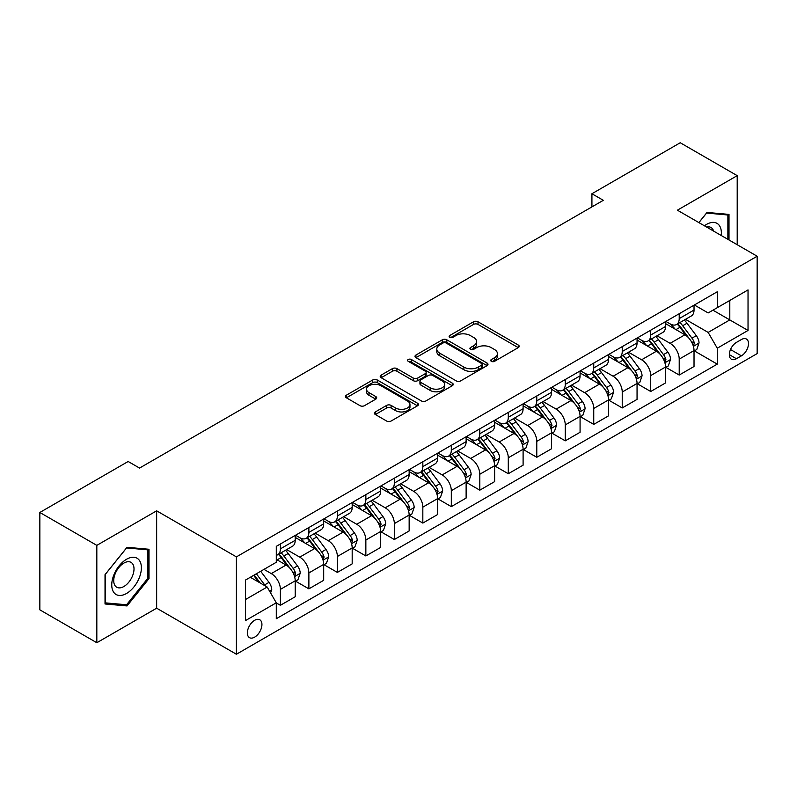 <?xml version="1.0" encoding="UTF-8"?>
<svg xmlns="http://www.w3.org/2000/svg" width="797" height="797" viewBox="0 0 797 797"><rect width="100%" height="100%" fill="white"/><g stroke="black" fill="none" stroke-linecap="round" stroke-linejoin="round"><path stroke-width="1.2" d="M491.37 361.34A2.212 1.275 0 0 0 494.509 361.34L518.269 347.612A3.168 1.823 0 0 0 519.196 346.316A3.168 1.823 0 0 0 518.269 345.031L478.011 321.779A3.168 1.823 0 0 0 473.538 321.779L449.767 335.507A2.212 1.275 0 0 0 449.119 336.414A2.212 1.275 0 0 0 449.767 337.31A2.212 1.275 0 0 0 452.895 337.31L455.974 335.537A10.122 5.848 0 0 1 470.29 335.537L473.647 337.47A10.122 5.848 0 0 1 476.616 341.604A10.122 5.848 0 0 1 473.647 345.739L470.569 347.512A2.212 1.275 0 0 0 469.921 348.419A2.212 1.275 0 0 0 470.569 349.325A2.212 1.275 0 0 0 473.707 349.325L476.775 347.552A10.122 5.848 0 0 1 491.091 347.552L494.449 349.485A10.122 5.848 0 0 1 497.418 353.619A10.122 5.848 0 0 1 494.449 357.753L491.37 359.527A2.212 1.275 0 0 0 490.723 360.433A2.212 1.275 0 0 0 491.37 361.34L491.37 359.527M254.641 637.142A10.311 5.958 120 0 0 261.376 628.056A10.311 5.958 120 0 0 259.802 619.787A10.311 5.958 120 0 0 254.641 620.305A10.311 5.958 120 0 0 247.907 629.391A10.311 5.958 120 0 0 249.481 637.65A10.311 5.958 120 0 0 254.641 637.142M375.337 411.929A3.168 1.823 0 0 0 374.411 413.225A3.168 1.823 0 0 0 375.337 414.51L386.625 421.035A3.168 1.823 0 0 0 391.108 421.035L417.498 405.793A3.168 1.823 0 0 0 418.425 404.507A3.168 1.823 0 0 0 417.498 403.212L377.23 379.96A3.168 1.823 0 0 0 372.757 379.96L346.366 395.202A3.168 1.823 0 0 0 345.44 396.498A3.168 1.823 0 0 0 346.366 397.783L360.005 405.663A3.168 1.823 0 0 0 364.488 405.663L375.776 399.148A3.168 1.823 0 0 0 376.702 397.852A3.168 1.823 0 0 0 375.776 396.557L369.011 392.652A8.458 4.882 0 0 1 366.53 389.195A8.458 4.882 0 0 1 371.761 384.682A8.458 4.882 0 0 1 380.986 385.748L407.486 401.05A8.458 4.882 0 0 1 409.967 404.507A8.458 4.882 0 0 1 404.746 409.02A8.458 4.882 0 0 1 395.521 407.954L391.108 405.404A3.168 1.823 0 0 0 386.625 405.404L375.337 411.929L375.337 414.51M156.65 510.827L96.826 545.367L39.85 512.471L39.85 609.844L96.826 642.731L156.65 608.201L236.41 654.247L236.41 556.884L156.65 510.827L156.65 608.201M737.205 244.719L737.205 175.649L677.39 210.189L757.15 256.236L236.41 556.884M737.205 175.649L680.239 142.753L591.922 193.741L591.922 206.891M39.85 512.471L128.158 461.493L139.555 468.068L603.319 200.316L591.922 193.741M456.203 380.866A3.168 1.823 0 0 0 460.676 380.866L487.067 365.634A3.168 1.823 0 0 0 487.993 364.339A3.168 1.823 0 0 0 487.067 363.043L446.808 339.801A3.168 1.823 0 0 0 442.325 339.801L415.934 355.044A3.168 1.823 0 0 0 415.008 356.329A3.168 1.823 0 0 0 415.934 357.624L456.203 380.866M409.1 361.818A2.212 1.275 0 0 1 411.352 362.127L411.352 359.497L452.288 383.128A3.168 1.823 0 0 1 453.214 384.423A3.168 1.823 0 0 1 452.288 385.708L425.887 400.951A3.168 1.823 0 0 1 421.414 400.951L381.145 377.708L381.145 375.118A3.168 1.823 0 0 0 380.219 376.413A3.168 1.823 0 0 0 381.145 377.708M381.145 375.118L392.443 368.603A3.168 1.823 0 0 1 396.916 368.603L413.245 378.027A3.168 1.823 0 0 0 417.728 378.027L425.219 373.703A3.168 1.823 0 0 0 426.146 372.408A3.168 1.823 0 0 0 425.219 371.113L408.213 361.3A2.212 1.275 0 0 1 407.566 360.403A2.212 1.275 0 0 1 408.931 359.218A2.212 1.275 0 0 1 411.352 359.497M741.429 339.522L736.408 342.421A9.992 5.768 120 0 0 729.883 351.218A9.992 5.768 120 0 0 731.417 359.228A9.992 5.768 120 0 0 736.408 358.73L741.429 355.841A9.992 5.768 120 0 0 747.955 347.034A9.992 5.768 120 0 0 746.42 339.024A9.992 5.768 120 0 0 741.429 339.522M236.41 654.247L757.15 353.599L757.15 256.236M694.366 304.982L708.154 312.942L717.27 307.682L717.27 291.762L276.29 546.353L276.29 562.274L245.526 580.037L245.526 620.564L276.29 602.801L276.29 618.721L717.27 364.129L717.27 348.209L708.154 332.419L685.49 319.338M717.27 307.682L748.034 289.919L748.034 330.446L717.27 348.209M96.826 545.367L96.826 642.731M712.936 310.182L729.803 319.916L729.803 300.449L748.034 289.919M708.154 332.419L729.803 319.916L748.034 330.446M245.526 599.513L267.174 587.01L250.308 577.277M276.29 602.931L280.395 605.302L280.395 589.381A12.891 7.442 -120 0 0 271.279 573.591L263.986 569.377M280.395 605.302L295.209 596.754L295.209 580.834A12.891 7.442 -120 0 0 286.093 565.043L276.29 559.384M295.548 581.162L308.877 588.853L308.877 572.933A12.891 7.442 -120 0 0 299.762 557.143L286.671 549.591M308.877 588.853L323.692 580.306L323.692 564.386A12.891 7.442 -120 0 0 314.576 548.595L295.209 537.407M324.03 564.714L337.37 572.405L337.37 556.485A12.891 7.442 -120 0 0 328.254 540.695L315.164 533.143M337.37 572.405L352.184 563.858L352.184 547.938A12.891 7.442 -120 0 0 343.069 532.147L323.692 520.959M352.523 548.266L365.853 555.957L365.853 540.037A12.891 7.442 -120 0 0 356.737 524.257L343.646 516.695M365.853 555.957L380.667 547.409L380.667 531.489A12.891 7.442 -120 0 0 371.551 515.699L352.184 504.511M381.006 531.818L394.346 539.519L394.346 523.599A12.891 7.442 -120 0 0 385.23 507.809L372.139 500.247M394.346 539.519L409.15 530.961L409.15 515.041A12.891 7.442 -120 0 0 400.034 499.251L380.667 488.073M409.499 515.37L422.828 523.071L422.828 507.151A12.891 7.442 -120 0 0 413.713 491.36L400.622 483.799M422.828 523.071L437.643 514.513L437.643 498.593A12.891 7.442 -120 0 0 428.527 482.803L409.15 471.625M437.981 498.922L451.311 506.623L451.311 490.703A12.891 7.442 -120 0 0 442.196 474.912L429.115 467.351M451.311 506.623L466.125 498.065L466.125 482.145A12.891 7.442 -120 0 0 457.01 466.355L437.643 455.177M466.474 482.474L479.804 490.175L479.804 474.255A12.891 7.442 -120 0 0 470.688 458.464L457.598 450.913M479.804 490.175L494.618 481.627L494.618 465.697A12.891 7.442 -120 0 0 485.503 449.916L466.125 438.729M494.957 466.036L508.287 473.727L508.287 457.807A12.891 7.442 -120 0 0 499.171 442.016L486.08 434.465M508.287 473.727L523.101 465.179L523.101 449.259A12.891 7.442 -120 0 0 513.985 433.468L494.618 422.28M523.44 449.588L536.779 457.279L536.779 441.359A12.891 7.442 -120 0 0 527.664 425.568L514.573 418.017M536.779 457.279L551.584 448.731L551.584 432.811A12.891 7.442 -120 0 0 542.468 417.02L523.101 405.832M551.932 433.14L565.262 440.831L565.262 424.911A12.891 7.442 -120 0 0 556.147 409.12L543.056 401.568M565.262 440.831L580.077 432.283L580.077 416.363A12.891 7.442 -120 0 0 570.961 400.572L551.584 389.384M580.415 416.692L593.745 424.393L593.745 408.462A12.891 7.442 -120 0 0 584.629 392.682L571.549 385.12M593.745 424.393L608.559 415.835L608.559 399.915A12.891 7.442 -120 0 0 599.444 384.124L580.077 372.946M608.908 400.243L622.238 407.944L622.238 392.024A12.891 7.442 -120 0 0 613.122 376.234L600.031 368.672M622.238 407.944L637.052 399.387L637.052 383.467A12.891 7.442 -120 0 0 627.936 367.676L608.559 356.498M637.391 383.795L650.721 391.496L650.721 375.576A12.891 7.442 -120 0 0 641.605 359.786L628.514 352.224M650.721 391.496L665.535 382.939L665.535 367.018A12.891 7.442 -120 0 0 656.419 351.228L637.052 340.05M665.874 367.347L679.213 375.048L679.213 359.128A12.891 7.442 -120 0 0 670.098 343.338L657.007 335.776M679.213 375.048L694.028 366.49L694.028 350.57A12.891 7.442 -120 0 0 684.912 334.79L665.535 323.602M665.874 321.43L670.098 323.861A12.891 7.442 -120 0 0 676.543 324.499A12.891 7.442 -120 0 0 679.213 318.601L679.213 313.729M637.391 337.878L641.605 340.309A12.891 7.442 -120 0 0 648.051 340.947A12.891 7.442 -120 0 0 650.721 335.049L650.721 330.177M608.908 354.326L613.122 356.757A12.891 7.442 -120 0 0 619.568 357.395A12.891 7.442 -120 0 0 622.238 351.497L622.238 346.625M580.415 370.774L584.629 373.205A12.891 7.442 -120 0 0 591.075 373.843A12.891 7.442 -120 0 0 593.745 367.945L593.745 363.073M551.932 387.212L556.147 389.653A12.891 7.442 -120 0 0 562.592 390.291A12.891 7.442 -120 0 0 565.262 384.393L565.262 379.521M523.44 403.661L527.664 406.101A12.891 7.442 -120 0 0 534.11 406.739A12.891 7.442 -120 0 0 536.779 400.831L536.779 395.97M494.957 420.109L499.171 422.549A12.891 7.442 -120 0 0 505.617 423.187A12.891 7.442 -120 0 0 508.287 417.279L508.287 412.418M466.474 436.557L470.688 438.988A12.891 7.442 -120 0 0 477.134 439.635A12.891 7.442 -120 0 0 479.804 433.727L479.804 428.856M437.981 453.005L442.196 455.436A12.891 7.442 -120 0 0 448.641 456.073A12.891 7.442 -120 0 0 451.311 450.175L451.311 445.304M409.499 469.453L413.713 471.884A12.891 7.442 -120 0 0 420.158 472.521A12.891 7.442 -120 0 0 422.828 466.624L422.828 461.752M381.006 485.901L385.23 488.332A12.891 7.442 -120 0 0 391.676 488.969A12.891 7.442 -120 0 0 394.346 483.072L394.346 478.2M352.523 502.349L356.737 504.78A12.891 7.442 -120 0 0 363.183 505.418A12.891 7.442 -120 0 0 365.853 499.52L365.853 494.648M324.03 518.787L328.254 521.228A12.891 7.442 -120 0 0 334.7 521.866A12.891 7.442 -120 0 0 337.37 515.958L337.37 511.096M295.548 535.235L299.762 537.676A12.891 7.442 -120 0 0 306.207 538.314A12.891 7.442 -120 0 0 308.877 532.406L308.877 527.544M694.366 350.899L717.27 364.129M676.543 324.499L691.358 315.951A12.891 7.442 -120 0 0 694.028 310.053L694.028 305.181M648.051 340.947L662.865 332.399A12.891 7.442 -120 0 0 665.535 326.491L665.535 321.629M619.568 357.395L634.382 348.847A12.891 7.442 -120 0 0 637.052 342.939L637.052 338.077M591.075 373.843L605.889 365.295A12.891 7.442 -120 0 0 608.559 359.387L608.559 354.526M562.592 390.291L577.407 381.733A12.891 7.442 -120 0 0 580.077 375.835L580.077 370.964M534.11 406.739L548.914 398.181A12.891 7.442 -120 0 0 551.584 392.283L551.584 387.412M505.617 423.187L520.431 414.629A12.891 7.442 -120 0 0 523.101 408.731L523.101 403.86M477.134 439.635L491.948 431.077A12.891 7.442 -120 0 0 494.618 425.18L494.618 420.308M448.641 456.073L463.455 447.525A12.891 7.442 -120 0 0 466.125 441.628L466.125 436.756M420.158 472.521L434.973 463.974A12.891 7.442 -120 0 0 437.643 458.066L437.643 453.204M391.676 488.969L406.48 480.422A12.891 7.442 -120 0 0 409.15 474.514L409.15 469.652M363.183 505.418L377.997 496.87A12.891 7.442 -120 0 0 380.667 490.962L380.667 486.09M334.7 521.866L349.514 513.308A12.891 7.442 -120 0 0 352.184 507.41L352.184 502.538M306.207 538.314L321.022 529.756A12.891 7.442 -120 0 0 323.692 523.858L323.692 518.986M276.29 555.28A12.891 7.442 -120 0 0 277.725 554.762L292.539 546.204A12.891 7.442 -120 0 0 295.209 540.306L295.209 535.435M277.725 554.762A12.891 7.442 -120 0 0 280.395 548.854L280.395 543.992M267.174 587.01L276.29 602.801M729.006 239.987L729.006 214.403L707.009 212.44L698.859 222.582M105.025 603.977L127.022 605.939L149.009 578.582L149.009 549.263L127.022 547.3L105.025 574.657L105.025 603.977M147.873 577.925L149.009 578.582M124.701 604.604L127.022 605.939M492.257 361.649L494.449 360.383A10.122 5.848 0 0 0 497.418 356.249L497.418 353.619M476.616 341.604L476.616 344.234A10.122 5.848 0 0 1 473.647 348.369L471.455 349.634M518.229 347.641L478.011 324.419A3.168 1.823 0 0 0 473.538 324.419L450.654 337.629M487.027 365.654L446.808 342.431A3.168 1.823 0 0 0 442.325 342.431L415.974 357.644M481.478 365.245A2.212 1.275 0 0 0 482.125 364.339A2.212 1.275 0 0 0 481.478 363.432L446.131 343.029A2.212 1.275 0 0 0 443.002 343.029L439.755 344.902A10.122 5.848 0 0 0 436.796 349.036A10.122 5.848 0 0 0 439.755 353.171L463.914 367.118A10.122 5.848 0 0 0 478.23 367.118L481.478 365.245L481.478 367.875A2.212 1.275 0 0 0 482.125 366.969L482.125 364.339M436.796 349.036L436.796 351.666A10.122 5.848 0 0 0 439.755 355.801L439.755 353.171M481.478 367.875L478.23 369.748A10.122 5.848 0 0 1 463.914 369.748L439.755 355.801M381.195 377.728L392.443 371.233L392.443 368.603M426.146 372.408L426.146 375.038A3.168 1.823 0 0 1 425.219 376.333L417.728 380.657A3.168 1.823 0 0 1 413.245 380.657L396.916 371.233A3.168 1.823 0 0 0 392.443 371.233M411.352 362.127L452.238 385.738M430.191 387.81A8.458 4.882 0 0 0 439.416 388.866A8.458 4.882 0 0 0 444.636 384.353A8.458 4.882 0 0 0 442.166 380.896L432.821 375.507A3.168 1.823 0 0 0 428.348 375.507L420.856 379.84A3.168 1.823 0 0 0 419.929 381.125A3.168 1.823 0 0 0 420.856 382.421L430.191 387.81L430.191 390.44A8.458 4.882 0 0 0 439.416 391.496A8.458 4.882 0 0 0 444.636 386.983L444.636 384.353M419.929 381.125L419.929 383.755A3.168 1.823 0 0 0 420.856 385.051L420.856 382.421M430.191 390.44L420.856 385.051M409.967 404.507L409.967 407.137A8.458 4.882 0 0 1 404.746 411.65A8.458 4.882 0 0 1 395.521 410.585L391.108 408.034A3.168 1.823 0 0 0 386.625 408.034L375.377 414.54M366.53 389.195L366.53 391.835A8.458 4.882 0 0 0 369.011 395.282L369.011 392.652M375.736 399.167L369.011 395.282M417.459 405.822L377.23 382.6A3.168 1.823 0 0 0 372.757 382.6L346.406 397.813M694.028 351.098L696.757 349.524L699.039 342.939A8.538 4.931 -120 0 0 696.309 335.667L686.994 323.243A24.657 14.236 -120 0 0 684.304 320.015M675.049 329.091A24.657 14.236 -120 0 0 669.998 323.811M693.241 345.868L694.426 343.308A8.538 4.931 -120 0 0 691.975 338.167L682.67 325.744A24.657 14.236 -120 0 0 679.98 322.516M677.679 323.841A20.463 11.816 60 0 1 681.046 327.667L688.927 338.177M677.241 324.1A24.657 14.236 60 0 1 679.931 327.318L686.127 335.587M665.535 367.547L668.275 365.972L670.546 359.387A8.538 4.931 -120 0 0 667.826 352.115L658.511 339.691A24.657 14.236 -120 0 0 655.821 336.464M646.556 345.539A24.657 14.236 -120 0 0 641.515 340.259M664.758 362.316L665.933 359.756A8.538 4.931 -120 0 0 663.493 354.615L654.178 342.182A24.657 14.236 -120 0 0 651.488 338.964M649.196 340.289A20.463 11.816 60 0 1 652.554 344.105L660.434 354.625M648.758 340.548A24.657 14.236 60 0 1 651.448 343.766L657.635 352.025M637.052 383.995L639.782 382.411L642.063 375.835A8.538 4.931 -120 0 0 639.333 368.563L630.029 356.129A24.657 14.236 -120 0 0 627.339 352.912M618.073 361.987A24.657 14.236 -120 0 0 613.023 356.707M636.275 378.764L637.451 376.204A8.538 4.931 -120 0 0 635.01 371.063L625.695 358.63A24.657 14.236 -120 0 0 623.005 355.412M620.714 356.737A20.463 11.816 60 0 1 624.071 360.553L631.951 371.073M620.265 356.986A24.657 14.236 60 0 1 622.955 360.214L629.152 368.473M608.559 400.443L611.299 398.859L613.57 392.283A8.538 4.931 -120 0 0 610.851 385.011L601.536 372.578A24.657 14.236 -120 0 0 598.846 369.36M589.591 378.436A24.657 14.236 -120 0 0 584.54 373.145M607.782 395.212L608.968 392.652A8.538 4.931 -120 0 0 606.517 387.511L597.212 375.078A24.657 14.236 -120 0 0 594.522 371.86M592.221 373.185A20.463 11.816 60 0 1 595.578 377.001L603.459 387.521M591.782 373.434A24.657 14.236 60 0 1 594.472 376.662L600.659 384.921M580.077 416.891L582.806 415.307L585.088 408.731A8.538 4.931 -120 0 0 582.358 401.459L573.053 389.026A24.657 14.236 -120 0 0 570.363 385.808M561.098 394.884A24.657 14.236 -120 0 0 556.057 389.594M579.299 411.66L580.475 409.09A8.538 4.931 -120 0 0 578.034 403.959L568.719 391.526A24.657 14.236 -120 0 0 566.029 388.308M563.738 389.633A20.463 11.816 60 0 1 567.095 393.449L574.976 403.969M563.3 389.882A24.657 14.236 60 0 1 565.99 393.11L572.176 401.369M721.215 235.494A20.951 12.094 120 0 0 719.382 225.541A20.951 12.094 120 0 0 704.428 225.8M713.614 231.1A14.346 8.279 120 0 0 712.648 229.018A14.346 8.279 120 0 0 711.034 227.524A14.346 8.279 120 0 0 706.64 227.075M706.511 213.058L727.87 214.991L727.87 239.329M726.456 214.174L727.87 214.991M698.909 222.612L706.56 213.088M126.564 559.255A20.951 12.094 120 0 0 111.749 584.908A20.951 12.094 120 0 0 126.564 593.456A20.951 12.094 120 0 0 141.378 567.803A20.951 12.094 120 0 0 126.564 559.255M123.864 563.09A14.346 8.279 120 0 0 114.499 575.723A14.346 8.279 120 0 0 116.701 587.22A14.346 8.279 120 0 0 123.864 586.512A14.346 8.279 120 0 0 133.238 573.87A14.346 8.279 120 0 0 131.037 562.373A14.346 8.279 120 0 0 123.864 563.09M147.873 578.263L126.564 604.764L105.254 602.861L105.254 574.448L126.564 547.947L147.873 549.85L147.873 578.263M146.459 549.033L147.873 549.85M551.584 433.339L554.323 431.755L556.605 425.18A8.538 4.931 -120 0 0 553.875 417.907L544.56 405.474A24.657 14.236 -120 0 0 541.87 402.256M532.615 411.322A24.657 14.236 -120 0 0 527.564 406.042M550.807 428.099L551.992 425.538A8.538 4.931 -120 0 0 549.541 420.408L540.236 407.974A24.657 14.236 -120 0 0 537.547 404.756M535.245 406.072A20.463 11.816 60 0 1 538.613 409.897L546.493 420.417M534.807 406.331A24.657 14.236 60 0 1 537.497 409.548L543.693 417.817M523.101 449.777L525.841 448.203L528.112 441.628A8.538 4.931 -120 0 0 525.392 434.355L516.077 421.922A24.657 14.236 -120 0 0 513.388 418.694M504.122 427.77A24.657 14.236 -120 0 0 499.081 422.49M522.324 444.547L523.499 441.986A8.538 4.931 -120 0 0 521.059 436.846L511.744 424.422A24.657 14.236 -120 0 0 509.054 421.195M506.762 422.52A20.463 11.816 60 0 1 510.12 426.345L518 436.866M506.324 422.779A24.657 14.236 60 0 1 509.014 425.997L515.201 434.265M494.618 466.225L497.348 464.651L499.629 458.066A8.538 4.931 -120 0 0 496.9 450.793L487.595 438.37A24.657 14.236 -120 0 0 484.905 435.142M475.64 444.218A24.657 14.236 -120 0 0 470.589 438.938M493.841 460.995L495.017 458.434A8.538 4.931 -120 0 0 492.576 453.294L483.261 440.871A24.657 14.236 -120 0 0 480.571 437.643M478.28 438.968A20.463 11.816 60 0 1 481.637 442.793L489.517 453.304M477.831 439.227A24.657 14.236 60 0 1 480.521 442.445L486.718 450.713M466.125 482.673L468.865 481.099L471.137 474.514A8.538 4.931 -120 0 0 468.417 467.241L459.102 454.818A24.657 14.236 -120 0 0 456.412 451.59M447.157 460.666A24.657 14.236 -120 0 0 442.106 455.386M465.348 477.443L466.534 474.882A8.538 4.931 -120 0 0 464.083 469.742L454.778 457.319A24.657 14.236 -120 0 0 452.078 454.091M449.787 455.416A20.463 11.816 60 0 1 453.144 459.231L461.025 469.752M449.349 455.675A24.657 14.236 60 0 1 452.038 458.893L458.225 467.152M437.643 499.121L440.372 497.547L442.654 490.962A8.538 4.931 -120 0 0 439.924 483.689L430.619 471.256A24.657 14.236 -120 0 0 427.929 468.038M418.664 477.114A24.657 14.236 -120 0 0 413.613 471.834M436.866 493.891L438.041 491.331A8.538 4.931 -120 0 0 435.6 486.19L426.285 473.757A24.657 14.236 -120 0 0 423.596 470.539M421.304 471.864A20.463 11.816 60 0 1 424.662 475.679L432.542 486.2M420.866 472.113A24.657 14.236 60 0 1 423.556 475.341L429.742 483.6M409.15 515.569L411.89 513.985L414.171 507.41A8.538 4.931 -120 0 0 411.441 500.137L402.126 487.704A24.657 14.236 -120 0 0 399.436 484.486M390.181 493.562A24.657 14.236 -120 0 0 385.13 488.282M408.373 510.339L409.558 507.779A8.538 4.931 -120 0 0 407.108 502.638L397.803 490.205A24.657 14.236 -120 0 0 395.113 486.987M392.811 488.312A20.463 11.816 60 0 1 396.179 492.128L404.059 502.648M392.373 488.561A24.657 14.236 60 0 1 395.063 491.789L401.26 500.048M380.667 532.017L383.407 530.433L385.678 523.858A8.538 4.931 -120 0 0 382.958 516.586L373.644 504.152A24.657 14.236 -120 0 0 370.954 500.934M361.689 510.01A24.657 14.236 -120 0 0 356.648 504.72M379.89 526.787L381.066 524.217A8.538 4.931 -120 0 0 378.625 519.086L369.31 506.653A24.657 14.236 -120 0 0 366.62 503.435M364.329 504.76A20.463 11.816 60 0 1 367.686 508.576L375.566 519.096M363.89 505.009A24.657 14.236 60 0 1 366.58 508.237L372.767 516.496M352.184 548.466L354.914 546.881L357.195 540.306A8.538 4.931 -120 0 0 354.466 533.034L345.161 520.6A24.657 14.236 -120 0 0 342.461 517.383M333.206 526.458A24.657 14.236 -120 0 0 328.155 521.168M351.397 543.235L352.583 540.665A8.538 4.931 -120 0 0 350.142 535.534L340.827 523.101A24.657 14.236 -120 0 0 338.137 519.883M335.846 521.208A20.463 11.816 60 0 1 339.203 525.024L347.084 535.544M335.398 521.457A24.657 14.236 60 0 1 338.087 524.675L344.284 532.944M323.692 564.914L326.431 563.33L328.703 556.754A8.538 4.931 -120 0 0 325.983 549.482L316.668 537.048A24.657 14.236 -120 0 0 313.978 533.831M304.713 542.896A24.657 14.236 -120 0 0 299.672 537.616M322.915 559.673L324.1 557.113A8.538 4.931 -120 0 0 321.649 551.982L312.334 539.549A24.657 14.236 -120 0 0 309.644 536.321M307.353 537.646A20.463 11.816 60 0 1 310.71 541.472L318.591 551.992M306.915 537.905A24.657 14.236 60 0 1 309.605 541.123L315.791 549.392M295.209 581.352L297.939 579.778L300.22 573.192A8.538 4.931 -120 0 0 297.49 565.92L288.185 553.497A24.657 14.236 -120 0 0 285.495 550.269M294.432 576.121L295.607 573.561A8.538 4.931 -120 0 0 293.166 568.42L283.852 555.997A24.657 14.236 -120 0 0 281.162 552.769M278.87 554.094A20.463 11.816 60 0 1 282.228 557.92L290.108 568.44M278.432 554.353A24.657 14.236 60 0 1 281.122 557.571L287.309 565.84M270.591 592.938L271.737 589.641A8.538 4.931 -120 0 0 269.007 582.368L260.699 571.28M265.451 586.014A8.538 4.931 -120 0 0 264.674 584.868L256.365 573.78M254.223 575.016L260.201 582.986M253.635 575.354L258.696 582.119M271.279 573.591L286.093 565.043M299.762 557.143L314.576 548.595M328.254 540.695L343.069 532.147M356.737 524.257L371.551 515.699M385.23 507.809L400.034 499.251M413.713 491.36L428.527 482.803M442.196 474.912L457.01 466.355M470.688 458.464L485.503 449.916M499.171 442.016L513.985 433.468M527.664 425.568L542.468 417.02M556.147 409.12L570.961 400.572M584.629 392.682L599.444 384.124M613.122 376.234L627.936 367.676M641.605 359.786L656.419 351.228M670.098 343.338L684.912 334.79M679.213 318.601L694.028 310.053M679.213 359.128L694.028 350.57M650.721 375.576L665.535 367.018M650.721 335.049L665.535 326.491M622.238 392.024L637.052 383.467M622.238 351.497L637.052 342.939M593.745 408.462L608.559 399.915M593.745 367.945L608.559 359.387M565.262 424.911L580.077 416.363M565.262 384.393L580.077 375.835M536.779 441.359L551.584 432.811M536.779 400.831L551.584 392.283M508.287 457.807L523.101 449.259M508.287 417.279L523.101 408.731M479.804 474.255L494.618 465.697M479.804 433.727L494.618 425.18M451.311 490.703L466.125 482.145M451.311 450.175L466.125 441.628M422.828 507.151L437.643 498.593M422.828 466.624L437.643 458.066M394.346 523.599L409.15 515.041M394.346 483.072L409.15 474.514M365.853 540.037L380.667 531.489M365.853 499.52L380.667 490.962M337.37 556.485L352.184 547.938M337.37 515.958L352.184 507.41M308.877 572.933L323.692 564.386M308.877 532.406L323.692 523.858M280.395 589.381L295.209 580.834M280.395 548.854L295.209 540.306M730.5 349.524L741.429 355.841M729.345 354.655L736.408 358.73M494.449 360.383L494.449 357.753M470.569 349.325L470.569 347.512M473.647 348.369L473.647 345.739M449.767 337.31L449.767 335.507M473.538 324.419L473.538 321.779M478.011 324.419L478.011 321.779M518.269 347.612L518.269 345.031M415.934 357.624L415.934 355.044M442.325 342.431L442.325 339.801M446.808 342.431L446.808 339.801M487.067 365.634L487.067 363.043M463.914 369.748L463.914 367.118M478.23 369.748L478.23 367.118M396.916 371.233L396.916 368.603M413.245 380.657L413.245 378.027M417.728 380.657L417.728 378.027M425.219 376.333L425.219 373.703M452.288 385.708L452.288 383.128M386.625 408.034L386.625 405.404M391.108 408.034L391.108 405.404M395.521 410.585L395.521 407.954M375.776 399.148L375.776 396.557M346.366 397.783L346.366 395.202M372.757 382.6L372.757 379.96M377.23 382.6L377.23 379.96M417.498 405.793L417.498 403.212M693.39 346.336L698.979 343.108M682.67 325.744L686.994 323.243M675.956 329.619L679.931 327.318M691.975 338.167L696.309 335.667M691.308 341.505L694.426 343.308M664.897 362.784L670.496 359.557M654.178 342.182L658.511 339.691M647.463 346.067L651.448 343.766M663.493 354.615L667.826 352.115M662.815 357.953L665.933 359.756M636.414 379.233L642.003 376.005M625.695 358.63L630.029 356.129M618.98 362.505L622.955 360.214M635.01 371.063L639.333 368.563M634.332 374.401L637.451 376.204M607.922 395.681L613.521 392.453M597.212 375.078L601.536 372.578M590.497 378.954L594.472 376.662M606.517 387.511L610.851 385.011M605.84 390.849L608.968 392.652M579.439 412.129L585.028 408.891M568.719 391.526L573.053 389.026M562.005 395.402L565.99 393.11M578.034 403.959L582.358 401.459M577.357 407.287L580.475 409.09M550.946 428.567L556.545 425.339M540.236 407.974L544.56 405.474M533.522 411.85L537.497 409.548M549.541 420.408L553.875 417.907M548.874 423.735L551.992 425.538M522.463 445.015L528.062 441.787M511.744 424.422L516.077 421.922M505.029 428.298L509.014 425.997M521.059 436.846L525.392 434.355M520.381 440.183L523.499 441.986M493.981 461.463L499.57 458.235M483.261 440.871L487.595 438.37M476.546 444.746L480.521 442.445M492.576 453.294L496.9 450.793M491.898 456.631L495.017 458.434M465.488 477.911L471.087 474.683M454.778 457.319L459.102 454.818M448.063 461.194L452.038 458.893M464.083 469.742L468.417 467.241M463.406 473.079L466.534 474.882M437.005 494.359L442.594 491.131M426.285 473.757L430.619 471.256M419.571 477.632L423.556 475.341M435.6 486.19L439.924 483.689M434.923 489.527L438.041 491.331M408.512 510.807L414.111 507.579M397.803 490.205L402.126 487.704M391.088 494.08L395.063 491.789M407.108 502.638L411.441 500.137M406.43 505.975L409.558 507.779M380.03 527.255L385.628 524.018M369.31 506.653L373.644 504.152M362.595 510.528L366.58 508.237M378.625 519.086L382.958 516.586M377.947 522.424L381.066 524.217M351.547 543.703L357.136 540.466M340.827 523.101L345.161 520.6M334.112 526.976L338.087 524.675M350.142 535.534L354.466 533.034M349.465 538.862L352.583 540.665M323.054 560.142L328.653 556.914M312.334 539.549L316.668 537.048M305.62 543.424L309.605 541.123M321.649 551.982L325.983 549.482M320.972 555.31L324.1 557.113M294.571 576.59L300.16 573.362M283.852 555.997L288.185 553.497M277.137 559.873L281.122 557.571M293.166 568.42L297.49 565.92M292.489 571.758L295.607 573.561M269.516 591.055L271.677 589.81M264.674 584.868L269.007 582.368"/></g></svg>
